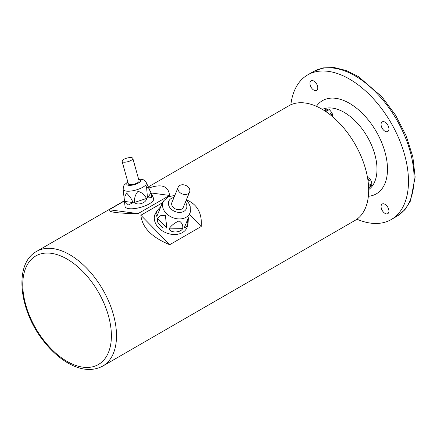 <?xml version="1.0" encoding="UTF-8"?>
<svg xmlns="http://www.w3.org/2000/svg" width="437" height="437" viewBox="0 0 437 437"><rect width="100%" height="100%" fill="white"/><g stroke="black" fill="none" stroke-linecap="round" stroke-linejoin="round"><path stroke-width="0.66" d="M368.631 187.757L370.505 186.675A36.784 7.773 141.2 0 0 372.002 184.545A5.381 3.108 -120 0 0 372.029 184.037A5.381 3.108 -120 0 0 372.002 183.496A36.784 29.011 84.9 0 0 370.505 179.64L368.058 181.055M368.511 185.512L372.002 183.496M370.505 179.64A5.381 3.108 -120 0 0 369.718 178.662A36.784 21.238 0 0 0 367.479 177.335M367.872 179.727L369.718 178.662M372.002 184.545L368.571 186.528M332.382 116.548A36.784 21.238 120 0 0 332.355 113.942L330.509 115.007M332.355 113.942A5.381 3.108 -120 0 0 331.896 112.773A36.784 29.011 35.1 0 0 329.307 109.55L325.816 111.566M329.449 114.188L331.896 112.773M329.307 109.55A5.381 3.108 -120 0 0 328.853 109.255A5.381 3.108 -120 0 0 328.4 109.026A36.784 7.773 -21.2 0 0 325.811 109.255L323.932 110.337M324.97 111.003L328.4 109.026M388.935 128.97A5.566 3.212 60 0 1 387.783 131.515A5.566 3.212 60 0 1 383.495 130.024A5.566 3.212 60 0 1 381.064 124.419A5.566 3.212 60 0 1 382.217 121.874A5.566 3.212 60 0 1 386.505 123.365A5.566 3.212 60 0 1 388.935 128.97M388.935 211.115A5.566 3.212 60 0 1 387.783 213.666A5.566 3.212 60 0 1 383.495 212.174A5.566 3.212 60 0 1 381.064 206.57A5.566 3.212 60 0 1 382.217 204.019A5.566 3.212 60 0 1 386.505 205.516A5.566 3.212 60 0 1 388.935 211.115M317.792 87.892A5.566 3.212 60 0 1 316.639 90.443A5.566 3.212 60 0 1 312.351 88.951A5.566 3.212 60 0 1 309.92 83.347A5.566 3.212 60 0 1 311.073 80.801A5.566 3.212 60 0 1 315.361 82.293A5.566 3.212 60 0 1 317.792 87.892M356.92 219.199A83.516 48.217 -120 0 0 391.186 219.56A83.516 48.217 -120 0 0 408.48 181.328A83.516 48.217 -120 0 0 372.029 97.282A83.516 48.217 -120 0 0 307.67 74.907A83.516 48.217 -120 0 0 290.851 104.76M391.186 219.56L396.769 216.337A83.516 48.217 -120 0 0 414.063 178.105A83.516 48.217 -120 0 0 377.606 94.059A83.516 48.217 -120 0 0 313.253 71.684L307.67 74.907M148.296 186.921L288.775 105.82A66.195 38.216 60 0 1 339.784 123.551A66.195 38.216 60 0 1 368.675 190.166A66.195 38.216 60 0 1 354.964 220.467L102.799 366.059C93.065 371.21 82.009 370.505 69.625 363.95C60.492 359.001 52.052 351.676 44.312 341.974C19.07 311.237 13.334 263.882 36.604 251.406A66.195 38.216 60 0 1 87.613 269.137A66.195 38.216 60 0 1 116.51 335.753A66.195 38.216 60 0 1 102.799 366.059M162.438 202.79L140.861 215.244C142.167 227.551 151.786 237.367 169.72 244.693L201.211 226.513L189.636 214.698M201.211 226.513C202.222 213.19 197.284 204.292 186.397 199.807M169.72 244.693L140.861 215.244M124.54 200.894L109.195 209.755C108.01 212.092 117.629 213.382 138.054 213.622L169.545 195.437L151.082 192.963M169.545 195.437C168.562 186.025 161.652 183.562 148.82 188.052M138.054 213.622L109.195 209.755M179.52 192.16A6.189 4.616 22.4 0 0 189.614 191.985A6.189 4.616 22.4 0 0 185.649 185.364A6.189 4.616 22.4 0 0 178.17 187.276A6.189 4.616 22.4 0 0 179.52 192.16M157.309 210.503L160.909 206.45L162.083 203.626L156.828 216.424L155.84 214.381L157.309 210.503L155.916 212.606A17.322 12.919 22.4 0 0 158.789 227.95A17.322 12.919 22.4 0 0 175.996 234.461A17.322 12.919 22.4 0 0 187.604 225.645L188.09 223.17L186.424 226.94L184.305 227.688L188.385 217.713M187.768 224.389A17.322 12.919 22.4 0 0 187.304 220.385M157.336 218.26L160.816 215.55L165.328 215.299L166.879 227.999L163.405 227.972L160.089 225.432L157.713 222.171L157.336 218.26L166.879 227.999M156.828 216.424L162.4 202.85L163.886 200.61L168.556 196.677L174.816 195.432M188.342 217.85L188.09 223.17M169.037 228.884C171.233 225.519 174.587 222.87 179.094 220.931C182.011 222.761 183.196 225.334 182.655 228.644C180.41 232.921 170.512 233.096 169.037 228.884L182.655 228.644M178.17 187.276L171.899 202.522A6.189 4.616 22.4 0 0 173.249 207.4A6.189 4.616 22.4 0 0 183.343 207.225L189.614 191.985M123.524 162.154A5.566 1.846 -15.6 0 0 129.663 161.078A5.566 1.846 -15.6 0 0 132.821 158.385A5.566 1.846 -15.6 0 0 126.959 158.096A5.566 1.846 -15.6 0 0 122.098 161.373A5.566 1.846 -15.6 0 0 123.524 162.154M123.797 195.366L125.02 206.324A14.847 4.933 -15.6 0 0 128.871 208.657A14.847 4.933 -15.6 0 0 145.603 205.658A14.847 4.933 -15.6 0 0 153.584 198.36L151.634 194.137L151.393 197.633L147.46 197.923L146.553 186.692L148.569 187.899L151.628 194.137M124.873 201.468L124.911 196.464L126.517 192.93L130.302 197.196L133.241 202.588L128.325 204.986L124.873 201.468L133.241 202.588M124.583 202.386L124.649 202.041M134.53 202.413C134.208 198.136 135.366 194.443 138.005 191.34C141.746 192.406 144.571 194.787 146.477 198.491C146.717 202.839 137.163 205.969 134.53 202.413L146.477 198.491M122.098 161.373L128.363 183.857A5.566 1.846 -15.6 0 0 129.794 184.632A5.566 1.846 -15.6 0 0 135.934 183.562A5.566 1.846 -15.6 0 0 139.092 180.863L132.821 158.385M316.41 106.311A53.822 31.076 60 0 1 376.339 131.695A53.822 31.076 60 0 1 368.358 196.284M368.675 189.609A46.398 26.788 -120 0 0 376.989 169.206A46.398 26.788 -120 0 0 357.603 123.442A46.398 26.788 -120 0 0 322.353 109.376M22.768 284.662A62.671 36.184 -120 0 0 67.079 361.415A62.671 36.184 -120 0 0 111.391 335.829A62.671 36.184 -120 0 0 67.079 259.075A62.671 36.184 -120 0 0 22.768 284.662M186.26 200.141L188.713 203.139L190.226 206.674L190.385 211.513A14.481 10.805 -157.6 0 1 180.678 218.888A14.481 10.805 -157.6 0 1 166.289 213.442A14.481 10.805 -157.6 0 1 163.886 200.61M173.975 197.48A9.576 7.145 22.4 0 0 170.851 208.782A9.576 7.145 22.4 0 0 183.311 211.65A9.576 7.145 22.4 0 0 185.419 202.184M138.545 178.908L143.249 179.716L144.341 180.334L146.362 182.732A12.089 4.015 164.4 0 1 139.862 188.669A12.089 4.015 164.4 0 1 126.249 191.111A12.089 4.015 164.4 0 1 123.108 189.216L123.813 195.492M127.959 182.398A7.194 2.387 -15.6 0 0 128.642 185.299A7.194 2.387 -15.6 0 0 138.545 182.961A7.194 2.387 -15.6 0 0 138.687 179.41M147.46 197.923L151.044 192.875M313.52 71.531L323.282 67.882L334.158 67.549L346.093 70.477L358.378 76.546L382.004 96.872L395.616 115.237L406.17 135.77L412.856 156.905L415.15 177.034L410.54 200.883L404.875 209.776L397.036 216.178M124.501 200.659L36.604 251.406M190.385 211.513L189.871 214.114M146.362 182.732L150.344 191.351M123.108 189.216L123.6 186.124L124.201 185.037L127.823 181.901"/></g></svg>
